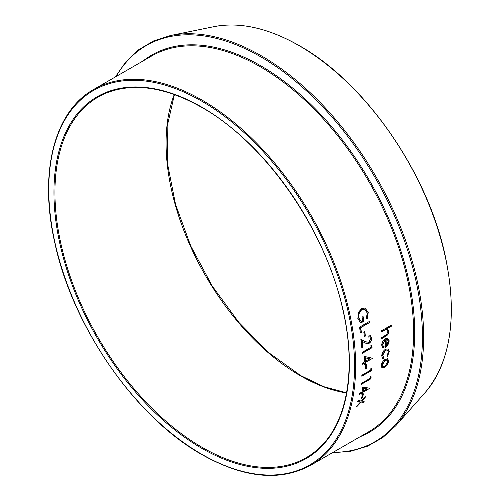 <?xml version="1.0" encoding="UTF-8"?>
<svg xmlns="http://www.w3.org/2000/svg" width="500" height="500" viewBox="0 0 500 500"><rect width="100%" height="100%" fill="white"/><g stroke="black" fill="none" stroke-linecap="round" stroke-linejoin="round"><path stroke-width="0.75" d="M365.337 396.731A216.981 125.275 60 0 1 365.087 397.781L362.006 401.119L364.144 401.419A216.981 125.275 60 0 1 363.862 402.438L361.131 402.069L356.494 406.994A216.981 125.275 60 0 0 356.781 405.981L360.519 401.981L357.912 401.6A216.981 125.275 60 0 0 358.162 400.55L361.394 401.037L365.337 396.731M363.406 393.831A216.981 125.275 60 0 1 362.581 397.669L361.562 398.256A216.981 125.275 60 0 0 362.388 394.425L363.406 393.831M369.712 388.188A216.981 125.275 60 0 1 369.675 388.369L362.794 392.344A216.981 125.275 60 0 1 362.569 393.519L361.55 394.106A216.981 125.275 60 0 0 361.769 392.938L359.475 394.256A216.981 125.275 60 0 0 359.644 393.344L361.938 392.019A216.981 125.275 60 0 0 362.744 387.113L369.712 388.188M371.15 376.806A216.981 125.275 60 0 1 370.919 378.775L360.975 384.519A216.981 125.275 60 0 0 361.087 383.562L370.012 378.413A216.981 125.275 60 0 0 370.194 376.763L371.15 376.806M371.869 368.425A216.981 125.275 60 0 1 371.731 370.462L361.788 376.206A216.981 125.275 60 0 0 361.856 375.219L370.781 370.069A216.981 125.275 60 0 0 370.887 368.369L371.869 368.425M366.581 364.119A216.981 125.275 60 0 1 366.431 368.45L365.412 369.038A216.981 125.275 60 0 0 365.556 364.706L366.581 364.119M372.481 358.194A216.981 125.275 60 0 1 372.481 358.4L365.6 362.375A216.981 125.275 60 0 1 365.581 363.688L364.556 364.281A216.981 125.275 60 0 0 364.575 362.962L362.281 364.288A216.981 125.275 60 0 0 362.294 363.263L364.588 361.938A216.981 125.275 60 0 0 364.544 356.469L372.481 358.194M371.962 345.531A216.981 125.275 60 0 1 372.062 347.706L362.119 353.45A216.981 125.275 60 0 0 362.069 352.394L370.994 347.244A216.981 125.275 60 0 0 370.906 345.425L371.962 345.531M365.769 343.231L369.038 343.356C370.863 342.106 371.756 340.331 371.725 338.038L370.381 335.731L368.05 336.019A216.981 125.275 60 0 1 368.156 337.106L369.794 336.925L370.7 338.569L368.888 342.331L365.394 341.706L366.269 342.137M365.294 343L362.388 341.525A216.981 125.275 60 0 1 362.825 347.1L361.806 347.688A216.981 125.275 60 0 0 361.119 339.531L365.662 341.825M364.819 331.413A216.981 125.275 60 0 1 365.356 336.094L364.338 336.688A216.981 125.275 60 0 0 363.8 332L364.819 331.413M369.494 321.394A216.981 125.275 60 0 1 369.656 322.506L360.737 327.656A216.981 125.275 60 0 1 361.388 332.388L360.369 332.975A216.981 125.275 60 0 0 359.55 327.137L369.494 321.394M367.269 319.044L366.388 318.506L367.212 312.863L364.475 309.294L361.95 309.681C359.375 311.719 358.344 314.519 358.862 318.081L361.094 321.369L362.794 321.275A216.981 125.275 60 0 0 362.075 317.125L363.094 316.537A216.981 125.275 60 0 1 363.994 321.8L360.45 322.456L357.825 318.575L358.644 312.056L361.675 308.575L364.988 308.038L368.237 312.312L367.269 319.044M387.775 358.931L388.769 361.306L387.312 365.019L384.619 367.594L381.931 367.85L381.244 365.644C381.619 362.994 382.956 360.881 385.262 359.312L388.019 359.069M387.425 356.394L387 355.825L388.375 352.094L387.537 350L385.581 350.181L382.638 355.412L383.812 357.663L383.288 358.787L382.7 358.569L381.744 355.913C381.925 353.106 383.181 350.869 385.506 349.2L388.175 348.931L389.263 351.65L387.425 356.394M383.319 357.4L383.812 357.663M387.788 338.331L389.256 340.894L387.887 345.131L385.375 347.506A216.981 125.275 60 0 0 385.188 339.894L382.619 344.562L383.488 346.569L384.212 346.806L383.806 347.969L382.844 347.725L381.731 345.213C381.838 342.431 383.031 340.275 385.312 338.744L387.837 338.331M391.325 326.244L386.756 328.606L388.781 331.194C388.625 333.769 387.469 335.556 385.306 336.562L381.594 338.706A216.981 125.275 60 0 0 381.531 337.644L386.594 334.594L387.875 331.519L386.831 329.738L385.719 329.656L381.131 332.131A216.981 125.275 60 0 0 381.037 331.056L391.231 325.163A216.981 125.275 60 0 1 391.325 326.244L387.113 328.744M386.756 328.606L388.512 331.062C388.356 333.638 387.2 335.425 385.037 336.431L381.575 338.431M386.694 329.681L385.456 329.531L381.106 331.869M390.988 325.306A216.6 125.056 60 0 1 391.062 326.119M383.806 347.969L382.706 347.638M387.519 338.194L388.988 340.75L387.619 344.981L385.106 347.356M385.188 339.894L382.35 344.419L383.363 346.488M383.944 346.656L383.537 347.812M387.344 339.513L385.819 339.35A216.6 125.056 60 0 1 385.988 345.806L388.363 341.463L387.325 339.5M385.819 339.35L386.087 339.494A216.981 125.275 60 0 1 386.256 345.956M387.612 339.656L386.087 339.494M387.4 349.925L385.312 350.025L382.369 355.25L383.544 357.494L383.019 358.619L382.569 358.475M388.038 348.862L388.994 351.488L387.156 356.225M387.312 365.019L387.044 364.831L384.356 367.406L381.8 367.75M387.506 358.756L388.5 361.125L387.044 364.831M387.125 360.031L384.931 360.131L381.869 364.944L382.569 366.744M384.931 360.131L385.2 360.306L382.137 365.125L382.694 366.85L384.712 366.625L387.875 361.812L387.269 360.112L385.2 360.306M364.344 309.262L361.694 309.613C359.113 311.65 358.088 314.444 358.606 318.006L360.962 321.325M362.869 316.663A216.6 125.056 60 0 1 363.731 321.712L360.319 322.406M364.862 308.006L367.981 312.238L367.006 318.95M369.656 322.506L360.469 327.562A216.6 125.056 60 0 1 361.119 332.281L360.337 332.738M369.263 321.531A216.6 125.056 60 0 1 369.394 322.406M365.356 336.094L364.312 336.431M364.588 331.55A216.6 125.056 60 0 1 365.094 335.981M370.244 335.675L371.456 337.912C371.494 340.206 370.594 341.975 368.775 343.225L365.625 343.162M362.388 341.525L362.119 341.406A216.6 125.056 60 0 1 362.556 346.969L361.788 347.413M360.856 339.412L365.394 341.706M369.656 336.875L368.137 336.881M372.062 347.706L362.106 353.162M371.7 345.506A216.6 125.056 60 0 1 371.794 347.569M372.481 358.4L365.331 362.219A216.6 125.056 60 0 1 365.312 363.525L364.562 363.956M364.575 362.962L362.287 363.975M369.925 358.856L365.331 357.769A216.6 125.056 60 0 1 365.337 361.194L369.925 358.856L365.6 357.919A216.981 125.275 60 0 1 365.606 361.35M366.431 368.45L365.425 368.7M366.3 364.281A216.6 125.056 60 0 1 366.163 368.275M371.731 370.462L361.812 375.856M371.594 368.413A216.6 125.056 60 0 1 371.463 370.281M370.919 378.775L361.019 384.144M370.863 376.794A216.6 125.056 60 0 1 370.65 378.581M369.675 388.369L362.525 392.131A216.6 125.056 60 0 1 362.306 393.3L361.625 393.694M361.769 392.938L359.55 393.85M367.275 388.938L363.212 388.156A216.6 125.056 60 0 1 362.694 391.219L367.275 388.938L363.481 388.363A216.981 125.275 60 0 1 362.956 391.431M362.581 397.669L361.662 397.831M363.062 394.031A216.6 125.056 60 0 1 362.319 397.45M365.087 397.781L364.825 397.556L361.75 400.894L362.006 401.119M363.837 401.375A216.6 125.056 60 0 1 363.606 402.2L360.869 401.838L356.694 406.275M360.519 401.981L357.65 401.375M364.913 397.2A216.6 125.056 60 0 1 364.825 397.556M213.962 26.662C239.906 21.681 268.394 28.038 299.431 45.731C365.456 82.656 428.169 173.35 445.456 256.869C457.606 316.325 450.85 361.538 425.181 392.519A215.119 124.2 -120 0 0 433.55 216.575A215.119 124.2 -120 0 0 299.194 45.712A215.119 124.2 -120 0 0 213.962 26.662L170.494 35.525A229.444 132.469 60 0 1 261.4 55.838A229.444 132.469 60 0 1 404.7 238.075A229.444 132.469 60 0 1 395.781 425.731L382.75 437.6L367.638 446.156L350.725 451.25L332.3 452.794M333.062 452.35A228.706 132.044 -120 0 0 418.119 291.525A228.706 132.044 -120 0 0 260.725 56.825A228.706 132.044 -120 0 0 116.081 76.531M260.188 66.712A216.981 125.275 -120 0 0 151.7 55.969L93.706 89.444A216.981 125.275 60 0 1 202.2 100.194A216.981 125.275 60 0 1 343.95 291.4A216.981 125.275 60 0 1 310.688 465.269L368.675 431.788A216.981 125.275 -120 0 0 401.938 257.919A216.981 125.275 -120 0 0 260.188 66.712M143.15 60.9A217.738 125.712 60 0 1 260.725 65.781A217.738 125.712 60 0 1 405.306 265.925A217.738 125.712 60 0 1 360.131 436.725M201.663 454.212A216.219 124.838 -120 0 0 354.55 365.938A216.219 124.838 -120 0 0 201.663 101.125A216.219 124.838 -120 0 0 48.769 189.394A216.219 124.838 -120 0 0 201.663 454.212M202.131 447.362A208.162 120.181 -120 0 0 315.406 451.325C346.456 426.744 357.269 371.819 342.906 309.994C325.575 229.594 265.138 142.85 201.819 107.438C166.556 87.525 135.331 82.487 108.144 92.331A208.162 120.181 -120 0 0 63.675 255.15A208.162 120.181 -120 0 0 202.131 447.362M201.663 107.088A208.912 120.619 60 0 1 349.387 362.956A208.912 120.619 60 0 1 201.663 448.244A208.912 120.619 60 0 1 53.938 192.381A208.912 120.619 60 0 1 201.663 107.088M346.556 392.962A189.944 109.669 60 0 1 300.387 375.763A189.944 109.669 60 0 1 174.262 94.531M174.412 94.588L167.156 126.487L167.537 163.812L175.544 204.412L190.731 245.944L212.225 286.019L238.794 322.331L268.913 352.8L300.837 375.675L324.081 386.756L346.587 392.806M93.706 89.444C54.125 111.463 38.731 172.669 54.8 242.756C72.531 326.675 135.531 417.475 201.819 454.556C243.969 478.206 280.256 481.775 310.688 465.269M425.181 392.519L395.781 425.731M115.319 76.969L125.869 61.781L138.737 49.681L153.7 40.875L170.494 35.525"/></g></svg>
